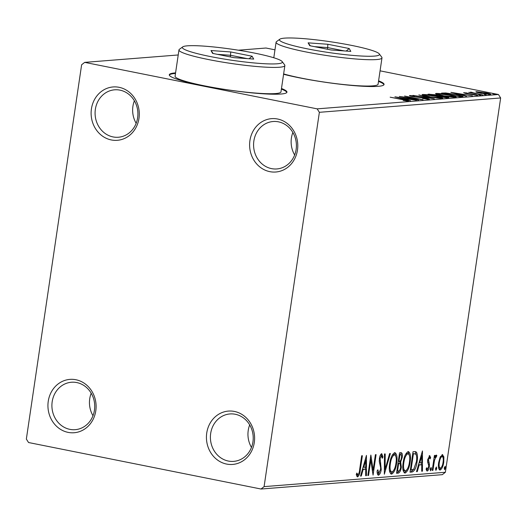 <?xml version="1.0" encoding="UTF-8"?>
<svg xmlns="http://www.w3.org/2000/svg" width="527" height="527" viewBox="0 0 527 527"><rect width="100%" height="100%" fill="white"/><g stroke="black" fill="none" stroke-linecap="round" stroke-linejoin="round"><path stroke-width="0.79" d="M269.811 171.65A26.758 24.071 -94.5 0 0 297.472 150.083A26.758 24.071 -94.5 0 0 277.584 119.01A26.758 24.071 -94.5 0 0 249.923 140.577A26.758 24.071 -94.5 0 0 269.811 171.65M278.447 121.829A23.787 21.396 85.5 0 1 296.391 146.506A23.787 21.396 85.5 0 1 276.866 168.943A23.787 21.396 85.5 0 1 271.537 168.62A23.787 21.396 85.5 0 1 253.592 143.95A23.787 21.396 85.5 0 1 273.118 121.513A23.787 21.396 85.5 0 1 278.447 121.829M111.316 139.951A26.758 24.071 -94.5 0 0 138.976 118.384A26.758 24.071 -94.5 0 0 119.089 87.311A26.758 24.071 -94.5 0 0 91.428 108.878A26.758 24.071 -94.5 0 0 111.316 139.951M119.952 90.137A23.787 21.396 85.5 0 1 137.896 114.807A23.787 21.396 85.5 0 1 118.371 137.244A23.787 21.396 85.5 0 1 113.041 136.921A23.787 21.396 85.5 0 1 95.097 112.251A23.787 21.396 85.5 0 1 114.622 89.814A23.787 21.396 85.5 0 1 119.952 90.137M68.135 432.384A26.758 24.071 -94.5 0 0 95.795 410.816A26.758 24.071 -94.5 0 0 75.908 379.743A26.758 24.071 -94.5 0 0 48.247 401.31A26.758 24.071 -94.5 0 0 68.135 432.384M76.771 382.569A23.787 21.396 85.5 0 1 94.715 407.239A23.787 21.396 85.5 0 1 75.19 429.676A23.787 21.396 85.5 0 1 69.86 429.353A23.787 21.396 85.5 0 1 51.916 404.683A23.787 21.396 85.5 0 1 71.435 382.246A23.787 21.396 85.5 0 1 76.771 382.569M226.63 464.076A26.758 24.071 -94.5 0 0 254.291 442.515A26.758 24.071 -94.5 0 0 234.403 411.442A26.758 24.071 -94.5 0 0 206.742 433.003A26.758 24.071 -94.5 0 0 226.63 464.076M235.266 414.262A23.787 21.396 85.5 0 1 253.21 438.938A23.787 21.396 85.5 0 1 233.685 461.369A23.787 21.396 85.5 0 1 228.356 461.053A23.787 21.396 85.5 0 1 210.411 436.376A23.787 21.396 85.5 0 1 229.93 413.945A23.787 21.396 85.5 0 1 235.266 414.262M175.583 72.878A59.465 6.423 8.4 0 0 169.292 74.775A59.465 6.423 8.4 0 0 202.223 85.512A59.465 6.423 8.4 0 0 286.952 92.153A59.465 6.423 8.4 0 0 281.477 88.51M175.498 73.457A59.465 6.423 8.4 0 0 169.305 75.078M283.579 74.281A59.465 6.423 8.4 0 0 299.336 77.825A59.465 6.423 8.4 0 0 384.064 84.465A59.465 6.423 8.4 0 0 378.59 80.822M81.626 64.768L26.35 439.077L28.557 442.528L261.017 489.023L264.093 486.625L319.369 112.31L317.155 108.858L84.695 62.37L81.626 64.768M476.711 92.278L476.355 91.685L485.94 92.884C489.794 93.654 491.263 94.181 490.341 94.478L480.828 93.292L476.711 92.278M475.868 91.83L476.355 91.685L476.289 92.126M490.848 94.333L490.341 94.478M471.909 92.495L482.897 95.005L468.687 92.357L471.375 92.699L470.361 92.159L471.355 92.205L472.462 92.521L471.79 92.535L471.724 92.963M465.321 93.022L475.051 94.603C477.231 95.038 478.042 95.334 477.482 95.499L465.842 93.503L463.622 92.693L466.889 92.969L467.64 93.233L465.321 93.022L465.157 93.365M462.113 96.645L460.005 96.816L441.514 93.114L445.71 92.969L456.573 94.57L463.101 96.401L462.113 96.645M446.527 97.884L428.036 94.181L435.987 94.834L445.229 96.52C448.273 97.133 449.314 97.535 448.339 97.739L446.527 97.884M448.833 97.6L448.339 97.739M434.327 98.845L412.931 95.38L429.92 97.95L418.853 94.913L434.327 98.845M418.524 100.097L399.334 96.454L417.654 98.859L404.565 96.039L423.056 99.741L404.762 97.35L418.524 100.097M406.212 100.967L402.457 99.643L390.151 97.185L403.333 99.623C406.969 100.275 408.577 100.749 408.155 101.052L403.241 100.446L406.416 100.624L406.363 100.98M408.524 100.947L408.155 101.052M317.155 108.858L498.443 94.511L380.066 70.835M274.969 49.821L265.983 48.023L238.375 50.203M178.225 54.966L84.695 62.37M394.914 96.803L416.429 100.262L408.814 99.214L406.264 99.412L410.5 100.736L394.914 96.803M427.061 99.307L425.236 98.299L412.351 96.5C409.947 96.019 409.044 95.69 409.657 95.506L414.538 95.993L411.547 95.888L412.97 96.428L425.961 98.246C428.721 98.799 429.749 99.188 429.05 99.399L422.601 98.516L427.357 98.944L427.298 99.326M411.547 95.888L411.297 96.276M429.419 99.287L429.05 99.399M428.998 96.711C423.668 95.664 421.547 94.919 422.634 94.478C426.178 94.517 430.592 95.071 435.882 96.145C441.204 97.192 443.293 97.936 442.133 98.365C438.609 98.318 434.228 97.765 428.998 96.711M422.035 94.669L422.634 94.478L422.555 95.051M442.779 98.167L442.133 98.365M442.476 95.644C437.153 94.596 435.032 93.852 436.119 93.411C439.656 93.45 444.07 94.004 449.36 95.077C454.682 96.125 456.771 96.869 455.611 97.297C452.087 97.251 447.706 96.698 442.476 95.644M435.513 93.602L436.119 93.411L436.033 93.984M456.257 97.1L455.611 97.297M450.928 92.37L472.442 95.828L464.821 94.781L462.278 94.979L466.514 96.303L450.928 92.37M478.694 94.972L480.815 95.235L478.694 94.972M484.036 94.55L486.157 94.814L484.036 94.55M492.752 93.859L494.873 94.122L492.752 93.859M442.364 454.577L443.879 456.896L443.767 462.159C443.161 466.402 441.929 469.037 440.078 470.064C438.484 469.313 438.009 466.81 438.655 462.568L440.117 457.205L442.64 454.597M432.212 470.427L434.419 455.466L435.118 455.414L434.795 457.614L436.369 455.051L436.824 455.526L436.257 457.14L435.987 456.902L434.518 460.203L432.911 470.374L432.212 470.427M436.369 455.051L436.824 455.526L435.908 455.341M436.257 457.14L435.131 456.731M429.63 455.585L430.658 457.607L430.058 458.925L429.4 457.423L428.431 459.485L429.439 464.346L429.327 466.645C428.978 469.05 428.273 470.525 427.219 471.079L426.079 469.168L426.686 467.752L427.41 469.247L428.616 466.777L428.662 465.361L427.601 461.902L427.72 459.616L429.762 455.598M426.159 468.99L427.41 469.247M412.121 472.014L410.019 472.185L413.036 451.711L415.487 451.646L416.462 452.173C417.588 454.36 417.792 457.561 417.068 461.764C416.297 467.666 414.65 471.079 412.121 472.014L410.059 471.882M400.843 452.68C402.2 452.726 402.648 454.36 402.18 457.588L400.685 462.008L401.343 467.126C400.836 470.506 399.835 472.502 398.346 473.108L396.535 473.253L399.558 452.779L401.284 452.7M384.335 474.214L384.453 453.978L385.211 453.918L385.125 469.274L389.618 453.569L390.382 453.51L384.335 474.214M368.531 475.466L367.833 475.525L370.856 455.051L373.136 469.959L375.389 454.696L376.087 454.636L373.063 475.11L370.777 460.236L368.531 475.466L367.859 475.334M357.273 476.783L356.252 474.623L356.838 473.022L357.919 474.755C358.92 473.674 359.506 471.889 359.664 469.399L361.674 455.776L362.372 455.723L360.33 469.544C360.06 473.239 359.157 475.677 357.616 476.849L357.425 476.836M356.404 474.208L357.919 474.755M264.093 486.625L445.374 472.271L500.65 97.963L319.369 112.31M366.443 455.4L366.436 475.631L365.679 475.69L365.718 469.208L363.169 469.405L361.272 476.039L360.514 476.105L366.443 455.4M378.149 475.123L378.511 475.196C377.523 474.801 377.062 473.358 377.134 470.881L377.852 469.801L378.768 473.101L380.547 469.531L380.613 467.541L379.308 461.665L379.407 458.576C379.789 455.921 380.566 454.287 381.732 453.675L382.971 457.001L382.24 458.299L381.416 455.776L380.119 458.437L381.238 469.504C380.777 472.574 379.862 474.471 378.511 475.196L378.327 475.189M377.227 472.495L378.768 473.101M380.547 455.598L380.165 455.618M394.71 452.647C396.923 453.714 397.575 457.205 396.653 463.114C395.836 468.958 394.15 472.64 391.587 474.162C389.413 473.062 388.774 469.597 389.67 463.767C390.481 457.93 392.16 454.228 394.71 452.647L395.098 452.667M408.194 451.58C410.408 452.647 411.053 456.138 410.138 462.047C409.314 467.89 407.628 471.573 405.072 473.094C402.898 471.994 402.253 468.529 403.148 462.699C403.959 456.863 405.638 453.161 408.194 451.58L408.577 451.599M422.45 450.967L422.45 471.197L421.692 471.257L421.732 464.774L419.182 464.972L417.285 471.606L416.521 471.665L422.45 450.967M431.053 467.403L431.382 469.063L430.546 470.815L430.216 469.155L431.112 467.416M436.396 466.981L436.725 468.641L435.895 470.394L435.565 468.734L436.455 466.988M445.111 466.29L445.44 467.95L444.61 469.702L444.281 468.042L445.177 466.303M445.374 472.271L442.305 474.669L261.017 489.023M498.443 94.511L500.65 97.963M383.959 84.748A59.465 6.423 8.4 0 0 378.505 81.408M286.846 92.436A59.465 6.423 8.4 0 0 281.392 89.096M358.182 474.629L356.957 476.507M356.858 474.537L357.734 474.715M365.481 458.76L365.468 460.275M365.428 467.153L365.415 469.149M365.679 475.479L366.436 475.631M362.497 469.168L365.718 469.208M362.471 469.267L363.169 469.405M360.567 475.901L361.272 476.039M365.731 467.133L365.764 460.334L363.782 467.284L365.731 467.133M365.066 460.196L365.764 460.334M363.077 467.146L363.782 467.284M370.409 458.075L370.718 460.223M372.141 469.761L373.136 469.959M372.747 469.88L372.444 471.915M370.112 460.104L370.777 460.236M377.596 472.877L378.577 473.062M381.304 453.846L381.844 456.086M382.062 456.817L382.971 457.001M379.453 458.306L380.119 458.437M379.256 460.868L380.151 461.046M379.302 461.645L379.651 462.805L380.711 463.016M379.651 462.805L380.244 465.453M380.566 469.373L381.238 469.504M379.209 472.884L377.846 474.853M384.367 469.116L385.125 469.274M384.769 469.201L384.354 470.637M394.519 452.673L395.856 456.31M395.981 462.983L396.653 463.114M393.201 471.158L390.744 473.911M389.44 470.433L390.54 471.836L391.877 472.06C393.946 470.855 395.303 467.89 395.955 463.167C396.686 458.483 396.179 455.671 394.433 454.742C392.371 456.026 391.014 459.01 390.369 463.707C389.644 468.365 390.151 471.151 391.877 472.06M393.379 454.531L394.664 454.755L393.379 454.531L392.029 455.519M389.697 463.569L390.369 463.707M400.665 452.693L401.291 455.012M401.508 457.449L402.18 457.588M400.013 461.158L399.631 461.797L400.685 462.008M399.631 461.797L400.428 464.004M400.672 466.994L401.343 467.126M399.282 470.677L397.292 472.897L398.346 473.108M397.292 472.897L396.581 472.95M399.038 463.398L397.964 463.246M400.059 454.643L399.295 454.584M399.855 454.57L400.909 454.781L399.947 454.827L398.979 461.388L399.334 461.356C400.375 461.29 401.087 460.064 401.475 457.68C401.758 455.756 401.488 454.788 400.672 454.768L399.611 454.557M399.275 454.689L399.947 454.827M398.307 461.25L398.979 461.388M400.092 463.608L398.669 463.483L397.542 471.098L398.34 471.033C399.446 470.98 400.21 469.695 400.645 467.185L400.092 463.608L398.728 463.273M397.997 463.352L398.669 463.483M396.877 470.96L397.542 471.098M407.997 451.606L409.334 455.242M409.466 461.916L410.138 462.047M406.686 470.091L404.222 472.844M402.924 469.366L404.018 470.769L405.355 470.993C407.424 469.788 408.787 466.823 409.439 462.1C410.164 457.416 409.657 454.603 407.911 453.675C405.856 454.959 404.499 457.943 403.847 462.64C403.122 467.297 403.629 470.084 405.355 470.993M406.857 453.464L408.148 453.688L406.857 453.464L405.507 454.452M403.175 462.502L403.847 462.64M414.92 451.586L416.462 452.173M415.401 451.962L416.35 455.111M416.396 461.632L417.068 461.764M414.051 468.931L411.067 471.803M412.76 453.622L413.425 453.76L411.02 470.031L413.715 469.3L416.37 461.817C416.969 458.365 416.778 455.802 415.803 454.136L412.773 453.516M410.355 469.893L411.02 470.031M415.032 453.767L413.425 453.76M421.488 454.327L421.481 455.842M421.442 462.719L421.429 464.715M421.692 471.046L422.45 471.197M418.51 464.735L421.732 464.774M418.484 464.834L419.182 464.972M416.58 471.467L417.285 471.606M421.738 462.693L421.778 455.901L419.788 462.851L421.738 462.693M421.08 455.763L421.778 455.901M419.09 462.713L419.788 462.851M429.143 455.822L429.604 457.396L430.658 457.607M427.759 459.353L428.431 459.485M427.608 460.677L428.398 460.829M427.588 461.599L428.379 464.135L429.439 464.346M428.649 466.507L429.327 466.645M427.535 469.214L426.56 470.71M426.257 469.03L427.239 469.214M430.368 468.457L430.322 468.852L431.382 469.063M430.322 468.852L430.177 469.544M434.123 457.482L434.795 457.614M435.625 455.73L435.262 456.751M434.248 457.502L434.05 457.956M433.747 460.045L434.518 460.203M432.239 470.236L432.911 470.374M435.71 468.035L435.671 468.431L436.725 468.641M435.671 468.431L435.519 469.122M442.048 454.649L442.818 456.685L443.879 456.896M442.818 456.685L442.871 457.061M443.095 462.027L443.767 462.159M440.947 467.923L439.32 469.788M438.51 467.423L439.287 468.016M441.349 456.27L440.447 456.501M443.069 462.225C443.569 459.05 443.24 457.113 442.094 456.415C440.704 457.311 439.788 459.346 439.353 462.522C438.853 465.69 439.182 467.594 440.348 468.226C441.725 467.39 442.634 465.394 443.069 462.225M439.09 468.002L440.348 468.226M438.681 462.39L439.353 462.522M444.426 467.344L444.386 467.739L445.44 467.95M444.386 467.739L444.235 468.431M251.478 447.423A23.787 21.396 85.5 0 1 249.693 424.92M92.983 415.731A23.787 21.396 85.5 0 1 91.197 393.221M136.164 123.298A23.787 21.396 85.5 0 1 134.378 100.789M294.659 154.991A23.787 21.396 85.5 0 1 292.874 132.488M406.62 98.859L399.433 97.693L404.67 99.01L406.62 98.859L406.541 99.392M440.157 98.338L440.21 97.982C441.165 97.64 439.492 97.047 435.177 96.197L424.564 94.853L424.097 95.005L423.925 96.177M429.657 96.843L440.724 97.818L440.552 98.99M424.564 94.853C423.695 95.209 425.401 95.809 429.683 96.658M439.024 96.026L439.07 95.69M436.87 95.954L436.909 95.664C437.97 95.585 437.436 95.328 435.322 94.893L430.631 94.511L437.509 95.532L437.338 96.704M446.066 97.791L446.125 97.383C447.265 97.304 446.738 97.034 444.531 96.573L438.451 96.072L445.328 97.449L446.777 97.245L446.606 98.417M453.642 97.271L453.688 96.915C454.649 96.573 452.97 95.98 448.661 95.13L438.042 93.786L437.575 93.938L437.403 95.11M443.141 95.776L454.202 96.751L454.03 97.923M438.042 93.786C437.173 94.142 438.879 94.741 443.167 95.591M445.658 93.345L445.71 92.969M444.109 93.444L458.806 96.382L460.954 96.079L455.875 94.623L447.094 93.351L444.083 93.628M460.855 96.751L460.954 96.079M462.627 94.425L455.447 93.259L460.677 94.577L462.627 94.425L462.548 94.959M471.29 92.673L471.355 92.205M488.641 94.445L488.681 94.149C489.287 93.911 488.147 93.516 485.255 92.943L478.015 92.014L477.627 92.554M481.507 93.424L489.023 94.043L488.957 94.465M478.015 92.014C477.462 92.258 478.635 92.666 481.54 93.239M210.339 56.547A50.546 5.461 8.4 0 0 260.753 63.49A50.546 5.461 8.4 0 0 282.149 61.56A50.546 5.461 8.4 0 0 254.363 53.062A50.546 5.461 8.4 0 0 182.731 46.877A50.546 5.461 8.4 0 0 210.339 56.547M282.149 61.56L284.646 64.88A53.523 5.777 -171.6 0 1 284.87 65.546A53.523 5.777 -171.6 0 1 208.613 59.577A53.523 5.777 -171.6 0 1 178.969 49.913A53.523 5.777 -171.6 0 1 179.378 49.334L182.731 46.877M178.969 49.913L175.083 76.231A53.523 5.777 8.4 0 0 204.726 85.894A53.523 5.777 8.4 0 0 280.983 91.869L284.87 65.546M230.74 51.956L252.09 56.224L253.704 59.077L233.962 57.66L212.612 53.385L210.998 50.533L230.74 51.956L230.536 55.282L217.368 54.34M230.299 56.923L230.536 55.282L247.137 58.602M210.998 50.533L213.198 53.504M252.09 56.224L249.08 58.741M307.452 48.859A50.546 5.461 8.4 0 0 357.873 55.803A50.546 5.461 8.4 0 0 379.262 53.873A50.546 5.461 8.4 0 0 351.483 45.375A50.546 5.461 8.4 0 0 279.844 39.189A50.546 5.461 8.4 0 0 307.452 48.859M379.262 53.873L381.759 57.193A53.523 5.777 -171.6 0 1 381.983 57.858A53.523 5.777 -171.6 0 1 305.726 51.89A53.523 5.777 -171.6 0 1 276.089 42.226A53.523 5.777 -171.6 0 1 276.491 41.646L279.844 39.189M283.631 73.932A53.523 5.777 8.4 0 0 301.839 78.207A53.523 5.777 8.4 0 0 378.096 84.182L381.983 57.858M327.853 44.268L349.21 48.537L350.817 51.389L331.081 49.973L309.724 45.697L308.117 42.845L327.853 44.268L327.656 47.595L314.481 46.653M327.412 49.235L327.656 47.595L344.25 50.915M308.117 42.845L310.317 45.816M349.21 48.537L346.193 51.053M359.664 469.412L360.33 469.544M398.01 463.253L399.018 463.457M412.825 453.51L413.886 453.721M427.812 462.107L428.866 462.317M432.983 465.209L433.649 465.341M429.268 94.432L429.321 94.083M442.832 93.378L442.891 93.009M459.498 96.711L459.557 96.322M357.813 474.748L356.759 474.537M436.027 456.902L434.973 456.692M276.089 42.226L273.796 57.766"/></g></svg>
